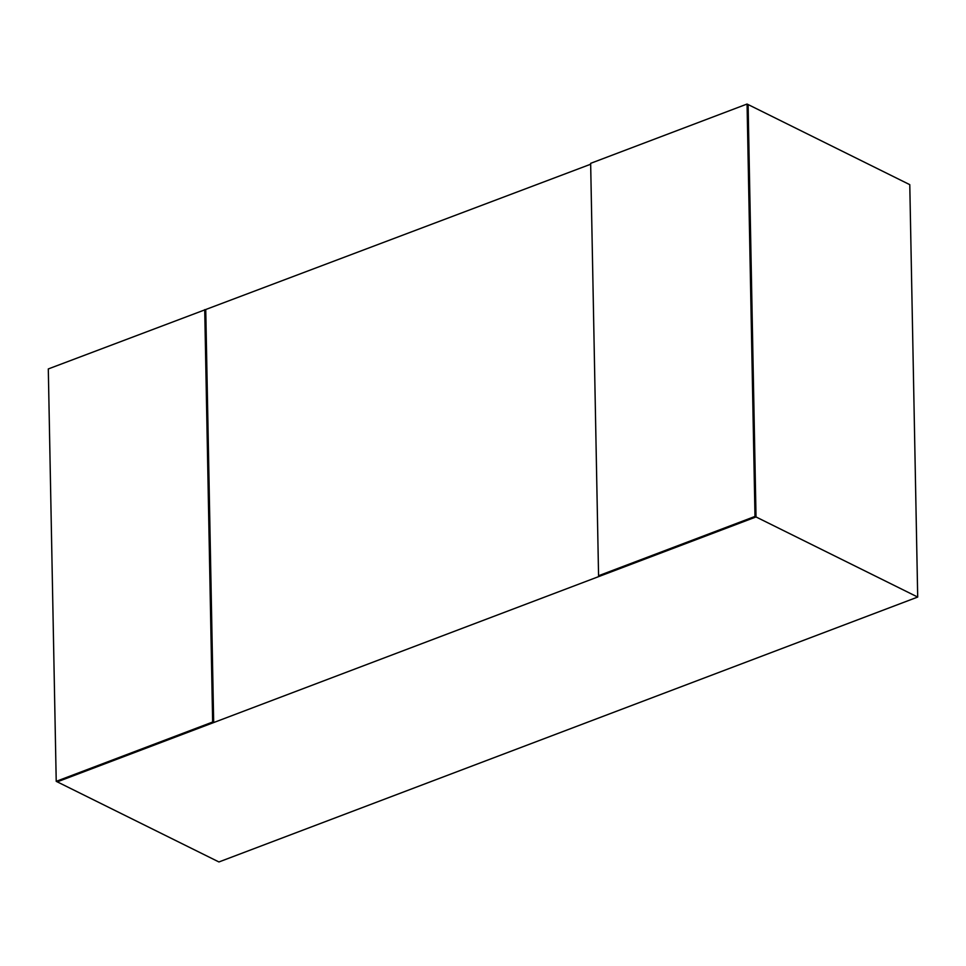 <?xml version="1.0" encoding="UTF-8"?>
<svg xmlns="http://www.w3.org/2000/svg" width="966" height="966" viewBox="0 0 966 966"><rect width="100%" height="100%" fill="white"/><g stroke="black" fill="none" stroke-linecap="round" stroke-linejoin="round"><path stroke-width="1.45" d="M57.26 781.856L756.028 516.955L917.7 597.06L218.932 861.962L56.221 781.337L212.641 722.037L213.679 722.556L57.26 781.856M590.661 164.232L48.3 368.94L56.221 781.337M917.7 597.06L909.779 184.663L747.068 104.038L590.649 163.339L598.57 575.736L754.989 516.436L756.028 516.955L748.107 104.545L756.028 516.955L599.608 576.243L598.57 575.736M212.641 722.037L204.72 309.639M205.758 310.146L213.679 722.556M754.989 516.436L747.068 104.038"/></g></svg>
